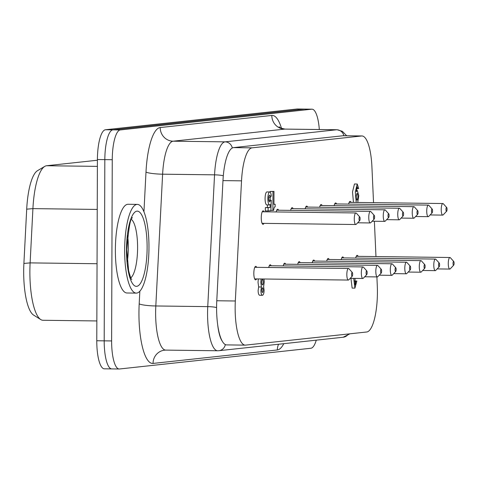 <?xml version="1.0" encoding="UTF-8"?>
<svg xmlns="http://www.w3.org/2000/svg" width="478" height="478" viewBox="0 0 478 478"><rect width="100%" height="100%" fill="white"/><g stroke="black" fill="none" stroke-linecap="round" stroke-linejoin="round"><path stroke-width="0.72" d="M453.747 261.484L450.384 257.744A5.784 1.583 90.7 0 0 449.935 257.499A5.784 1.583 90.7 0 0 448.274 263.456A5.784 1.583 90.7 0 0 449.786 269.072A5.784 1.583 90.7 0 0 450.24 268.833L453.7 265.182A1.93 0.526 -89.3 0 1 453.042 263.39A1.93 0.526 -89.3 0 1 453.747 261.484A1.93 0.526 -89.3 0 1 454.1 263.27A1.93 0.526 -89.3 0 1 453.7 265.182M439.252 263.055L435.888 259.315A5.784 1.583 90.7 0 0 435.44 259.07A5.784 1.583 90.7 0 0 433.785 265.027A5.784 1.583 90.7 0 0 435.297 270.638A5.784 1.583 90.7 0 0 435.751 270.405L439.204 266.754A1.93 0.526 -89.3 0 1 438.553 264.955A1.93 0.526 -89.3 0 1 439.252 263.055A1.93 0.526 -89.3 0 1 439.611 264.842A1.93 0.526 -89.3 0 1 439.204 266.754M424.763 264.621L421.399 260.88A5.784 1.583 90.7 0 0 420.951 260.635A5.784 1.583 90.7 0 0 419.29 266.599A5.784 1.583 90.7 0 0 420.807 272.209A5.784 1.583 90.7 0 0 421.261 271.976L424.715 268.319A1.93 0.526 -89.3 0 1 424.058 266.527A1.93 0.526 -89.3 0 1 424.763 264.621A1.93 0.526 -89.3 0 1 425.115 266.413A1.93 0.526 -89.3 0 1 424.715 268.319M410.267 266.192L406.909 262.452A5.784 1.583 90.7 0 0 406.461 262.207A5.784 1.583 90.7 0 0 404.8 268.164A5.784 1.583 90.7 0 0 406.312 273.78A5.784 1.583 90.7 0 0 406.766 273.547L410.226 269.891A1.93 0.526 -89.3 0 1 409.568 268.098A1.93 0.526 -89.3 0 1 410.267 266.192A1.93 0.526 -89.3 0 1 410.626 267.985A1.93 0.526 -89.3 0 1 410.226 269.891M395.778 267.764L392.414 264.023A5.784 1.583 90.7 0 0 391.966 263.778A5.784 1.583 90.7 0 0 390.305 269.735A5.784 1.583 90.7 0 0 391.823 275.352A5.784 1.583 90.7 0 0 392.277 275.119L395.73 271.462A1.93 0.526 -89.3 0 1 395.073 269.67A1.93 0.526 -89.3 0 1 395.778 267.764A1.93 0.526 -89.3 0 1 396.131 269.556A1.93 0.526 -89.3 0 1 395.73 271.462M381.283 269.335L377.925 265.595A5.784 1.583 90.7 0 0 377.477 265.35A5.784 1.583 90.7 0 0 375.816 271.307A5.784 1.583 90.7 0 0 377.327 276.917A5.784 1.583 90.7 0 0 377.781 276.684L381.241 273.034A1.93 0.526 -89.3 0 1 380.584 271.241A1.93 0.526 -89.3 0 1 381.283 269.335A1.93 0.526 -89.3 0 1 381.641 271.122A1.93 0.526 -89.3 0 1 381.241 273.034M366.793 270.906L363.429 267.166A5.784 1.583 90.7 0 0 362.981 266.921A5.784 1.583 90.7 0 0 361.326 272.878A5.784 1.583 90.7 0 0 362.838 278.489A5.784 1.583 90.7 0 0 363.292 278.256L366.745 274.599A1.93 0.526 -89.3 0 1 366.088 272.807A1.93 0.526 -89.3 0 1 366.793 270.906A1.93 0.526 -89.3 0 1 367.146 272.693A1.93 0.526 -89.3 0 1 366.745 274.599M352.304 272.472L348.94 268.732A5.784 1.583 90.7 0 0 348.492 268.487A5.784 1.583 90.7 0 0 346.831 274.444A5.784 1.583 90.7 0 0 348.343 280.06A5.784 1.583 90.7 0 0 348.803 279.827L352.256 276.17A1.93 0.526 -89.3 0 1 351.599 274.378A1.93 0.526 -89.3 0 1 352.304 272.472A1.93 0.526 -89.3 0 1 352.656 274.264A1.93 0.526 -89.3 0 1 352.256 276.17M446.691 207.518L443.327 203.777A5.784 1.583 90.7 0 0 442.879 203.532A5.784 1.583 90.7 0 0 441.218 209.489A5.784 1.583 90.7 0 0 442.736 215.106A5.784 1.583 90.7 0 0 443.19 214.867L446.643 211.216A1.93 0.526 -89.3 0 1 445.986 209.424A1.93 0.526 -89.3 0 1 446.691 207.518A1.93 0.526 -89.3 0 1 447.044 209.304A1.93 0.526 -89.3 0 1 446.643 211.216M432.196 209.089L428.838 205.349A5.784 1.583 90.7 0 0 428.39 205.104A5.784 1.583 90.7 0 0 426.729 211.061A5.784 1.583 90.7 0 0 428.24 216.671A5.784 1.583 90.7 0 0 428.694 216.438L432.154 212.788A1.93 0.526 -89.3 0 1 431.497 210.989A1.93 0.526 -89.3 0 1 432.196 209.089A1.93 0.526 -89.3 0 1 432.554 210.876A1.93 0.526 -89.3 0 1 432.154 212.788M417.706 210.655L414.342 206.914A5.784 1.583 90.7 0 0 413.894 206.669A5.784 1.583 90.7 0 0 412.233 212.632A5.784 1.583 90.7 0 0 413.751 218.243A5.784 1.583 90.7 0 0 414.205 218.01L417.658 214.353A1.93 0.526 -89.3 0 1 417.001 212.561A1.93 0.526 -89.3 0 1 417.706 210.655A1.93 0.526 -89.3 0 1 418.059 212.447A1.93 0.526 -89.3 0 1 417.658 214.353M403.217 212.226L399.853 208.486A5.784 1.583 90.7 0 0 399.405 208.241A5.784 1.583 90.7 0 0 397.744 214.198A5.784 1.583 90.7 0 0 399.255 219.814A5.784 1.583 90.7 0 0 399.716 219.581L403.169 215.925A1.93 0.526 -89.3 0 1 402.512 214.132A1.93 0.526 -89.3 0 1 403.217 212.226A1.93 0.526 -89.3 0 1 403.569 214.019A1.93 0.526 -89.3 0 1 403.169 215.925M388.722 213.797L385.358 210.057A5.784 1.583 90.7 0 0 384.91 209.812A5.784 1.583 90.7 0 0 383.254 215.769A5.784 1.583 90.7 0 0 384.766 221.386A5.784 1.583 90.7 0 0 385.22 221.153L388.674 217.496A1.93 0.526 -89.3 0 1 388.022 215.703A1.93 0.526 -89.3 0 1 388.722 213.797A1.93 0.526 -89.3 0 1 389.08 215.59A1.93 0.526 -89.3 0 1 388.674 217.496M374.232 215.369L370.868 211.629A5.784 1.583 90.7 0 0 370.42 211.384A5.784 1.583 90.7 0 0 368.759 217.341A5.784 1.583 90.7 0 0 370.277 222.951A5.784 1.583 90.7 0 0 370.731 222.718L374.184 219.067A1.93 0.526 -89.3 0 1 373.527 217.269A1.93 0.526 -89.3 0 1 374.232 215.369A1.93 0.526 -89.3 0 1 374.585 217.155A1.93 0.526 -89.3 0 1 374.184 219.067M359.737 216.94L356.379 213.2A5.784 1.583 90.7 0 0 355.931 212.949A5.784 1.583 90.7 0 0 354.27 218.912A5.784 1.583 90.7 0 0 355.781 224.523A5.784 1.583 90.7 0 0 356.235 224.29L359.695 220.633A1.93 0.526 -89.3 0 1 359.038 218.84A1.93 0.526 -89.3 0 1 359.737 216.94A1.93 0.526 -89.3 0 1 360.095 218.727A1.93 0.526 -89.3 0 1 359.695 220.633M106.451 361.039A28.931 7.929 90.7 0 0 111.768 368.914A28.931 7.929 -89.3 0 1 106.451 361.039A28.931 7.929 -89.3 0 1 104.198 340.844A28.931 7.929 90.7 0 0 106.451 361.039M316.275 340.151A28.931 7.929 -89.3 0 1 310.915 348.247L119.452 368.992A28.931 7.929 -89.3 0 1 119.189 369.004A28.931 7.929 -89.3 0 1 113.872 361.129A28.931 7.929 -89.3 0 1 111.619 340.934L112.252 159.718A28.931 7.929 -89.3 0 1 114.648 139.014A28.931 7.929 -89.3 0 1 120.283 129.938L311.746 109.193A28.931 7.929 -89.3 0 1 312.009 109.181A28.931 7.929 -89.3 0 1 317.326 117.056A28.931 7.929 -89.3 0 1 319.316 129.52M120.283 129.938L112.868 129.843L304.325 109.098L112.868 129.843A28.931 7.929 90.7 0 0 107.227 138.925A28.931 7.929 -89.3 0 1 112.868 129.843L105.447 129.753L296.91 109.008A28.931 7.929 90.7 0 1 297.173 108.996L304.588 109.086A28.931 7.929 90.7 0 0 304.325 109.098A28.931 7.929 -89.3 0 1 304.588 109.086L312.009 109.181M107.227 138.925A28.931 7.929 90.7 0 0 104.831 159.622A28.931 7.929 -89.3 0 1 107.227 138.925M111.619 340.934L104.198 340.844L104.831 159.622L104.198 340.844L96.777 340.748A28.931 7.929 90.7 0 0 99.03 360.944A28.931 7.929 90.7 0 0 104.347 368.819L119.189 369.004M105.447 129.753A28.931 7.929 90.7 0 0 99.806 138.829A28.931 7.929 90.7 0 0 97.41 159.527L96.777 340.748M136.254 293.11L126.981 292.996A44.364 12.153 -89.3 0 1 115.371 249.952A44.364 12.153 -89.3 0 1 128.092 204.273L137.371 204.393A44.364 12.153 -89.3 0 1 148.975 247.431A44.364 12.153 -89.3 0 1 136.254 293.11A44.364 12.153 -89.3 0 1 124.644 250.072A44.364 12.153 -89.3 0 1 137.371 204.393M96.849 320.947L43.002 320.272A50.148 13.737 -89.3 0 1 40.75 319.561A50.148 13.737 -89.3 0 1 30.12 262.888L32.916 208.623A50.148 13.737 -89.3 0 1 44.795 166.368A50.148 13.737 -89.3 0 1 46.605 165.741L97.41 160.232M44.795 166.368L37.517 170.67A45.697 12.518 90.7 0 0 26.702 209.173L23.9 263.438A45.697 12.518 90.7 0 0 33.585 315.074L40.75 319.561M256.555 278.907A6.752 1.852 -89.3 0 1 255.581 279.857A6.752 1.852 -89.3 0 1 253.824 273.308A6.752 1.852 -89.3 0 1 255.766 266.36A6.752 1.852 -89.3 0 1 256.698 267.333M263.987 223.369A6.752 1.852 -89.3 0 1 263.019 224.319A6.752 1.852 -89.3 0 1 261.257 217.771A6.752 1.852 -89.3 0 1 263.199 210.822A6.752 1.852 -89.3 0 1 264.137 211.796M268.732 267.483A6.752 1.852 -89.3 0 1 270.255 264.788A6.752 1.852 -89.3 0 1 271.187 265.762M283.227 265.917A6.752 1.852 -89.3 0 1 284.745 263.217A6.752 1.852 -89.3 0 1 285.683 264.191M297.716 264.346A6.752 1.852 -89.3 0 1 299.24 261.645A6.752 1.852 -89.3 0 1 300.172 262.625M312.206 262.775A6.752 1.852 -89.3 0 1 313.729 260.08A6.752 1.852 -89.3 0 1 314.667 261.054M326.701 261.203A6.752 1.852 -89.3 0 1 328.225 258.508A6.752 1.852 -89.3 0 1 329.157 259.482M341.19 259.632A6.752 1.852 -89.3 0 1 342.714 256.937A6.752 1.852 -89.3 0 1 343.646 257.911M355.686 258.066A6.752 1.852 -89.3 0 1 357.209 255.366A6.752 1.852 -89.3 0 1 358.142 256.345M276.17 211.951A6.752 1.852 -89.3 0 1 277.694 209.25A6.752 1.852 -89.3 0 1 278.626 210.224M290.66 210.38A6.752 1.852 -89.3 0 1 292.183 207.679A6.752 1.852 -89.3 0 1 293.116 208.659M305.155 208.808A6.752 1.852 -89.3 0 1 306.679 206.114A6.752 1.852 -89.3 0 1 307.611 207.088M319.645 207.237A6.752 1.852 -89.3 0 1 321.168 204.542A6.752 1.852 -89.3 0 1 322.1 205.516M334.134 205.665A6.752 1.852 -89.3 0 1 335.658 202.971A6.752 1.852 -89.3 0 1 336.596 203.945M348.629 204.1A6.752 1.852 -89.3 0 1 350.153 201.399A6.752 1.852 -89.3 0 1 351.085 202.379M264.035 279.003L264.256 281.996L263.605 286.728L264.119 290.271C264.005 293.331 263.438 295.004 262.428 295.308C261.49 295.016 260.982 293.456 260.904 290.624L261.436 286.991L260.809 282.373L261.119 278.961M262.434 295.308L259.65 295.273C258.706 294.986 258.198 293.42 258.12 290.588L258.658 286.955L258.024 282.337L258.335 278.931M258.658 286.955L261.436 286.991M261.872 290.242A2.336 0.639 -89.3 0 1 262.541 287.84A2.336 0.639 -89.3 0 1 263.157 290.104A2.336 0.639 -89.3 0 1 262.482 292.512A2.336 0.639 -89.3 0 1 261.872 290.242M261.789 282.265A2.707 0.741 -89.3 0 1 262.565 279.475A2.707 0.741 -89.3 0 1 263.276 282.104A2.707 0.741 -89.3 0 1 262.5 284.888A2.707 0.741 -89.3 0 1 261.789 282.265M268.875 200.366L271.307 200.288L270.877 210.649L268.122 210.947L268.134 207.649L270.136 207.428L270.285 204.399A6.495 1.781 -89.3 0 1 269.562 204.943A6.495 1.781 -89.3 0 1 267.979 200.987A6.495 1.781 -89.3 0 1 269.723 191.947A6.495 1.781 -89.3 0 1 271.313 195.902L270.506 197.181A3.328 0.914 90.7 0 0 269.7 195.203A3.328 0.914 90.7 0 0 268.809 199.876A3.328 0.914 90.7 0 0 269.616 201.853A3.328 0.914 90.7 0 0 270.393 200.384M269.562 204.943L266.778 204.907A6.495 1.781 -89.3 0 1 265.194 200.957A6.495 1.781 -89.3 0 1 266.945 191.917L269.723 191.947M357.114 193.237C358.171 195.526 358.153 197.862 357.066 200.24M357.036 200.24C355.979 197.952 355.996 195.621 357.09 193.243M356.23 202.439L355.297 191.941L357.251 184.018L358.667 188.553L357.687 188.661L357.185 186.916L356.283 191.762L357.329 190.471L358.769 195.586L357.765 202.463M353.451 202.409L352.519 191.905L354.473 183.982L357.251 184.018M356.451 188.643L357.687 188.661M268.857 200.252L271.307 200.288M268.134 207.649L265.35 207.613L265.338 210.912L268.122 210.947M265.35 207.613L270.136 207.428M267.351 207.398L267.477 204.913M268.845 197.157L270.506 197.181M272.962 191.505L273.972 191.397L273.93 204.369L275.131 204.237L275.125 206.878L274.742 206.92A4.756 1.303 90.7 0 0 273.661 210.344L272.896 210.428L272.962 191.505L270.184 191.469L273.972 191.397M273.93 204.226L275.131 204.237M270.889 210.404L272.896 210.428M270.154 200.27L270.16 197.175M270.178 192.174L270.184 191.469M355.017 278.393L355.124 284.882L355.859 281.142L356.857 281.034L354.921 288.126L353.714 278.375M354.467 281.124L355.859 281.142M354.479 281.004L356.857 281.034M354.921 288.126L352.137 288.091L350.93 278.339M376.891 276.917L377.279 285.617A38.575 10.57 -89.3 0 1 366.704 331.995L245.584 345.122A38.575 10.57 -89.3 0 1 245.238 345.134A38.575 10.57 -89.3 0 1 235.325 300.997L241.527 180.839A38.575 10.57 -89.3 0 1 252.055 147.851L361.607 135.979A38.575 10.57 -89.3 0 1 361.96 135.961A38.575 10.57 -89.3 0 1 371.914 166.714L373.539 202.66M374.376 221.254L375.971 256.567M245.238 345.134L226.686 344.901A38.575 10.57 -89.3 0 1 216.779 300.764L222.975 180.606A38.575 10.57 -89.3 0 1 233.509 147.618L343.061 135.746A38.575 10.57 -89.3 0 1 343.413 135.728L361.96 135.961M296.91 109.008L311.746 109.193M97.41 159.527L112.252 159.718M232.302 147.995A7.714 7.415 -96.2 0 0 230.318 144.177A7.714 7.415 -96.2 0 0 225.078 141.852A38.575 10.57 90.7 0 0 214.55 174.84L207.751 306.625A38.575 10.57 90.7 0 0 207.566 313.335A38.575 10.57 90.7 0 0 217.663 350.762L218.87 350.709A7.714 7.415 83.8 0 0 223.268 348.558A7.714 7.415 83.8 0 0 225.323 344.56M346.699 135.77L342.338 131.307L337.038 129.741A38.575 10.57 90.7 0 0 336.685 129.759A7.714 7.415 83.8 0 1 341.925 132.083A7.714 7.415 83.8 0 1 343.879 135.734M216.594 307.581A7.714 1.046 -177 0 0 213.606 307.013A7.714 1.046 -177 0 0 207.751 306.625L155.816 305.968A13.504 1.828 3 0 1 145.569 305.287A13.504 1.828 3 0 1 139.194 303.859A52.078 14.268 90.7 0 0 138.943 312.923A52.078 14.268 90.7 0 0 153.044 363.423L277.336 349.962A52.078 14.268 90.7 0 0 283.789 343.676M223.316 175.773A7.714 1.046 -177 0 0 220.406 175.235A7.714 1.046 -177 0 0 214.55 174.84L162.616 174.189A13.504 1.828 3 0 1 152.368 173.502A13.504 1.828 3 0 1 145.993 172.074L143.944 211.748M222.145 341.011A30.861 8.455 -89.3 0 1 217.741 325.249M349.908 333.817L343.162 337.241A7.714 7.415 -96.2 0 0 347.56 335.09A7.714 7.415 -96.2 0 0 348.456 333.973M281.488 128.319A52.078 14.268 90.7 0 0 271.815 115.449L160.208 127.542A13.504 12.978 -96.2 0 0 163.972 137.132A13.504 12.978 -96.2 0 0 173.144 141.195L284.751 129.108A38.575 10.57 -89.3 0 1 285.103 129.09C281.339 128.361 279.373 127.578 279.212 126.754M271.815 115.449A13.504 12.978 -96.2 0 0 275.585 125.039A13.504 12.978 -96.2 0 0 284.751 129.108L336.685 129.759L225.078 141.852L173.144 141.195A38.575 10.57 -89.3 0 0 162.616 174.189L155.816 305.968A38.575 10.57 -89.3 0 0 155.631 312.684A38.575 10.57 -89.3 0 0 165.723 350.111L217.663 350.762M139.845 291.204L139.194 303.859M278.584 344.238A13.504 12.978 -96.2 0 0 277.336 349.962M165.723 350.111L164.569 350.165A13.504 12.978 -96.2 0 0 156.88 353.929A13.504 12.978 -96.2 0 0 153.044 363.423M160.208 127.542A52.078 14.268 90.7 0 0 145.993 172.074M127.321 261.681A29.899 8.192 90.7 0 0 128.313 247.652A29.899 8.192 90.7 0 0 127.65 235.582M131.54 219.498A29.899 8.192 -89.3 0 1 137.592 247.771A29.899 8.192 -89.3 0 1 130.805 277.861M126.497 249.869A37.613 10.307 90.7 0 0 136.678 286.346A37.613 10.307 90.7 0 0 147.122 247.634A37.613 10.307 90.7 0 0 136.941 211.156A37.613 10.307 90.7 0 0 126.497 249.869M26.702 209.173L32.916 208.623L97.237 209.436M23.9 263.438L30.12 262.888L97.046 263.731M97.387 166.374L46.605 165.741M216.779 300.764L235.325 300.997M222.975 180.606L241.527 180.839M233.509 147.618L252.055 147.851M343.061 135.746L361.607 135.979M437.167 268.911L449.786 269.072M356.235 256.322L449.935 257.499M422.671 270.482L435.297 270.638M341.746 257.887L435.44 259.07M408.182 272.054L420.807 272.209M327.251 259.458L420.951 260.635M393.687 273.619L406.312 273.78M312.761 261.03L406.461 262.207M379.197 275.191L391.823 275.352M298.266 262.601L391.966 263.778M364.708 276.762L377.327 276.917M283.777 264.167L377.477 265.35M350.213 278.333L362.838 278.489M269.287 265.738L362.981 266.921M254.649 278.883L348.343 280.06M254.792 267.31L348.492 268.487M430.11 214.945L442.736 215.106M349.179 202.355L442.879 203.532M415.615 216.516L428.24 216.671M334.69 203.921L428.39 205.104M401.126 218.088L413.751 218.243M320.194 205.492L413.894 206.669M386.636 219.653L399.255 219.814M305.705 207.064L399.405 208.241M372.141 221.224L384.766 221.386M291.216 208.635L384.91 209.812M357.652 222.796L370.277 222.951M276.72 210.201L370.42 211.384M262.081 223.346L355.781 224.523M262.231 211.772L355.931 212.949M343.162 337.241L218.87 350.709M285.103 129.09L337.038 129.741M131.743 279.516C131.032 279.038 129.992 276.033 128.606 270.494L126.795 249.803C128.702 227.426 130.608 216.785 132.52 217.866M357.329 190.471L356.331 190.459"/></g></svg>
